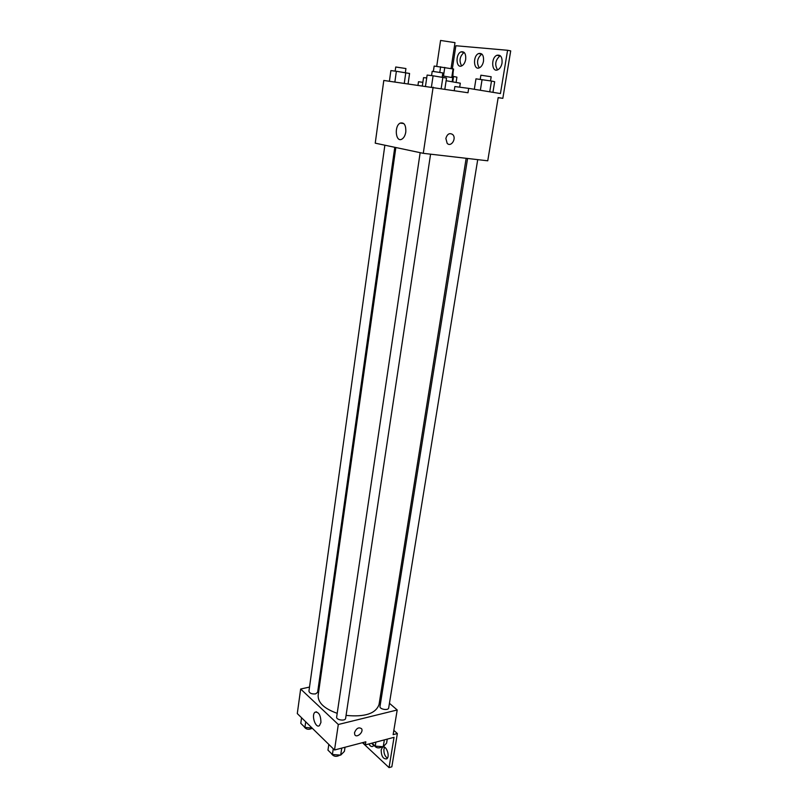 <?xml version="1.0" encoding="UTF-8"?>
<svg xmlns="http://www.w3.org/2000/svg" width="808" height="808" viewBox="0 0 808 808"><rect width="100%" height="100%" fill="white"/><g stroke="black" fill="none" stroke-linecap="round" stroke-linejoin="round"><path stroke-width="1.21" d="M451.056 68.488L454.995 42.642L440.572 40.461L436.714 66.337M433.371 71.407L434.169 66.054L453.551 69.044M433.341 71.397L434.159 66.105M442.36 75.881L452.793 77.689L452.177 81.689M439.794 72.336L440.623 66.781M451.763 77.427L453.076 68.842M443.481 76.053L444.784 67.397M459.681 87.183L460.297 83.204L446.127 80.719M426.705 77.932L423.544 77.639L422.372 85.688M423.281 153.328L375.235 143.167L383.8 80.457L467.994 92.748L468.68 88.365L500.435 93.556L507.586 50.278L510.707 50.884L502.829 98.334L498.172 97.586L487.749 160.802L423.281 153.328L433.128 87.153M417.999 85.103L418.483 81.739L422.867 82.325M452.359 68.72L455.864 45.743L507.586 50.278M405.788 132.047C405.192 135.552 403.889 137.916 401.889 139.138C395.708 142.834 393.951 126.008 400.212 123.089C404.212 122.17 406.071 125.159 405.788 132.047M445.854 138.441C447.279 133.916 449.561 132.623 452.702 134.552C456.863 138.38 451.046 147.622 447.167 143.339L445.854 138.441C447.279 133.916 449.551 132.623 452.702 134.552L452.702 134.552C456.863 138.38 451.046 147.622 447.167 143.339M498.152 97.697L502.829 98.334M461.661 65.923C458.894 60.842 459.701 56.358 464.065 52.449L464.146 52.409M497.546 69.882C494.506 64.721 495.324 60.045 500.011 55.873L500.314 55.752M479.265 67.862C476.366 62.741 477.174 58.166 481.699 54.126L481.881 54.055M454.248 90.547L454.864 86.547L468.68 88.365M465.691 59.337C465.075 62.63 463.752 64.812 461.742 65.882C456.015 68.781 455.237 54.085 460.994 51.874C464.459 51.217 466.014 53.712 465.691 59.337M502.041 63.014C501.374 66.367 499.98 68.619 497.859 69.761C491.678 72.932 490.678 57.752 496.9 55.287C500.687 54.52 502.394 57.105 502.041 63.014M483.517 61.135C482.881 64.468 481.517 66.68 479.457 67.781C473.508 70.811 472.63 55.883 478.609 53.55C482.224 52.843 483.861 55.368 483.517 61.135M466.155 158.297L379.043 704.515C375.811 713.615 364.822 717.241 346.066 715.393M337.199 713.323C324.17 708.656 317.827 702.647 318.16 695.314L395.849 147.531M384.861 145.208L308.939 691.194C309.545 693.304 311.747 694.203 315.575 693.89L317.625 692.345L394.779 147.298M477.72 159.641L388.688 707.929C388.426 710.838 379.305 709.283 379.992 706.455L467.579 158.459M430.573 154.177L345.622 718.352C345.37 721.413 335.966 720.019 336.653 717.019L420.16 152.672M309.514 687.073L300.657 689.022L338.31 724.503L397.203 709.98L389.446 703.293M381.578 696.516L380.477 695.567M319.645 684.851L318.655 685.073M300.657 689.022L297.294 713.575L334.522 749.996L365.832 741.795L365.347 744.895L394.041 737.33L389.042 767.6L391.84 766.812L397.364 733.533L393.132 734.644L397.203 709.98M320.938 722.433L319.473 725.584C315.605 728.897 311.009 714.848 315.059 712.191C318.806 711.767 320.766 715.181 320.938 722.433M334.522 749.996L338.31 724.503M354.5 732.694C356.429 728.16 358.803 726.857 361.631 728.776C363.792 732.169 356.611 738.401 354.783 734.704L354.5 732.694C356.419 728.16 358.803 726.857 361.631 728.776L361.631 728.776C363.792 732.159 356.611 738.401 354.783 734.704M389.042 767.6L362.439 742.683M373.71 745.531L371.66 743.229M387.375 758.167C384.82 756.237 383.679 753.238 383.941 749.157L384.628 747.228M397.364 733.533L393.839 730.402M365.347 744.895L362.863 742.572M373.862 745.269L373.084 746.228C371.67 747.047 370.266 746.289 368.892 743.966M381.154 749.905L382.457 747.309C385.961 744.33 390.486 756.419 386.749 758.853C383.184 759.247 381.315 756.268 381.154 749.905M301.566 717.746L300.788 723.332L304.929 727.422L311.989 727.947M304.929 727.422L305.717 721.807M312.302 728.26C308.575 730.018 305.808 729.432 304.03 726.523M328.816 744.41L327.967 750.147L332.411 754.52L340.683 755.126L344.41 751.349L345.036 747.238M340.683 755.126L341.744 748.107M332.411 754.52L333.26 748.764M339.966 755.076C336.3 757.177 333.401 756.621 331.28 753.41M372.003 743.138L375.235 746.127L383.234 746.723L386.598 743.107L387.254 739.118M383.234 746.723L384.345 739.886M375.235 746.127L375.882 742.118M382.346 746.663C378.689 748.753 375.861 748.158 373.851 744.855M389.416 81.214L390.88 70.599L396.364 71.276L409.575 73.478L408.111 83.759M404.293 83.234L405.778 72.73M394.88 81.962L396.364 71.276M405.343 72.659L405.929 68.539L395.738 66.993L395.163 71.124M425.503 86.123L427.129 75.063L433.098 75.8L446.531 78.063L444.865 89.032M441.188 88.446L442.865 77.305M431.442 86.921L433.098 75.8M442.158 77.204L442.804 72.912L432.199 71.306L431.563 75.609M452.49 76.275L456.914 77.144L456.116 82.345M452.763 81.78L453.581 76.437M452.864 76.326L453.106 72.245M474.316 89.294L475.973 78.841L491.486 81.032L494.668 81.729L492.941 92.334M489.729 91.809L491.486 81.032M480.356 90.274L482.073 79.578M490.506 80.881L491.173 76.75L480.881 75.205L480.225 79.356M452.298 77.538L453.601 69.013M400.212 123.089L403.798 123.563M478.609 53.55L481.699 54.126M496.9 55.287L500.011 55.873M460.994 51.874L464.065 52.449M315.059 712.191L316.564 711.838M382.457 747.309L383.77 746.956"/></g></svg>
